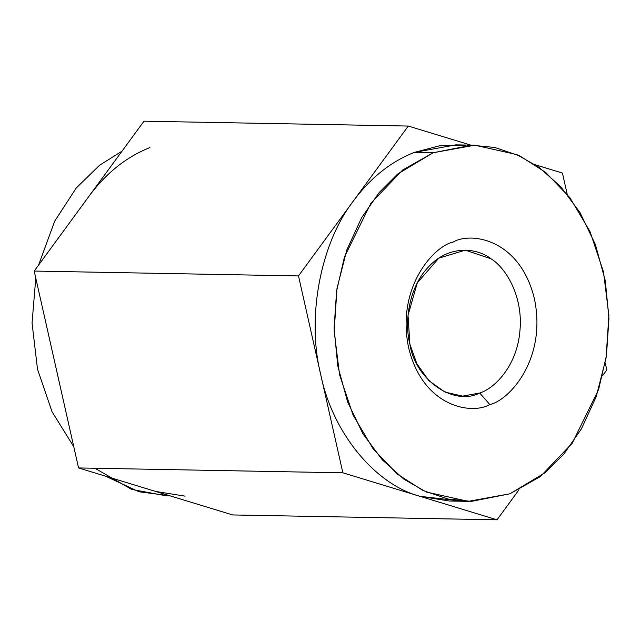 <?xml version="1.0" encoding="UTF-8"?>
<svg xmlns="http://www.w3.org/2000/svg" width="641" height="641" viewBox="0 0 641 641"><rect width="100%" height="100%" fill="white"/><g stroke="black" fill="none" stroke-linecap="round" stroke-linejoin="round"><path stroke-width="0.96" d="M169.913 495.797L139.073 491.775L105.541 476.167M73.795 446.777L52.041 411.738L37.498 369.16L32.05 323.032L35.776 278.066L32.05 323.032L37.498 369.16L52.041 411.738L73.795 446.777M38.556 265.118L54.709 221.145L76.255 188.005L99.499 165.314L122.006 151.18L99.499 165.314L76.255 188.005L54.709 221.145L38.556 265.118M458.812 500.757L419.935 496.31C374.681 484.316 332.31 432.266 320.676 374.368L342.863 472.81L497.015 519.811L518.986 489.82L497.015 519.811L232.715 514.947L78.563 467.946L232.715 514.947L497.015 519.811L342.863 472.81L78.563 467.946L34.197 271.063L143.977 121.189L34.197 271.063L298.49 275.926L34.197 271.063L78.563 467.946L342.863 472.81L298.49 275.926L408.277 126.053L470.847 145.13L408.277 126.053L143.977 121.189L408.277 126.053L298.49 275.926L320.676 374.368C306.446 317.479 320.404 243.476 353.383 200.986C370.434 177.942 390.714 161.756 414.222 152.43L439.462 145.828L465.35 145.451M606.795 369.937L602.436 375.882L606.795 369.937L605.216 362.934L606.795 369.937M562.429 173.054L567.197 194.223L562.429 173.054L535.451 164.833L562.429 173.054M474.797 145.203L455.919 144.858L414.222 152.43L433.1 152.774L397.684 173.999L379.151 192.556L361.604 217.74L346.829 249.918L336.998 288.426L334.161 331.165L339.554 374.713L353.079 415.104L373.166 448.9L397.364 474.148L423.084 490.541L448.235 499.083L471.464 501.366L509.948 493.786L545.363 472.561L563.888 454.004L581.443 428.821L596.218 396.643L606.049 358.135L608.886 315.396L603.485 271.84L589.968 231.457L569.881 197.66L545.683 172.413L519.963 156.011L494.812 147.478L471.584 145.195L433.1 152.774L474.797 145.203L516.798 154.569L539.113 167.373L560.755 186.707L580.089 212.716L595.417 244.622L605.296 280.71L608.95 318.569L606.442 355.595L598.598 389.56L572.253 443.187L540.403 476.527L509.948 493.786L468.242 501.358L426.249 491.992L403.926 479.188L382.292 459.845L362.958 433.845L347.63 401.939L337.751 365.851L334.097 327.992L336.605 290.966L344.449 257.001L370.794 203.365L402.644 170.033L433.1 152.774L414.222 152.43C390.714 161.756 370.434 177.942 353.383 200.986C320.404 243.476 306.446 317.479 320.676 374.368C332.31 432.266 374.681 484.316 419.935 496.31L449.365 501.006L468.242 501.358M489.828 404.527C472.177 414.959 423.052 407.588 408.637 347.791C395.946 287.32 434.085 245.936 453.211 242.034C470.871 231.601 519.995 238.973 534.402 298.77C547.102 359.24 508.962 400.617 489.828 404.527C508.962 400.617 547.102 359.24 534.402 298.77C519.995 238.973 470.871 231.601 453.211 242.034C434.085 245.936 395.946 287.32 408.637 347.791C423.052 407.588 472.177 414.959 489.828 404.527L479.716 393.021C496.102 387.765 517.431 364.216 519.963 330.403C523.152 296.679 506.23 268.162 491.078 258.82L465.318 250.158L438.789 258.171L417.283 282.881L408.021 315.34L409.887 344.217L416.834 363.687L428.901 380.69L444.982 392.092L462.626 396.122L479.716 393.021C453.668 406.57 415.264 379.736 409.887 344.217C404.375 323.673 408.093 287.809 428.725 266.648C448.948 244.83 476.744 247.562 491.078 258.82C506.23 268.162 523.152 296.679 519.963 330.403C517.431 364.216 496.102 387.765 479.716 393.021L489.828 404.527M149.922 147.566C126.413 156.893 106.134 173.078 89.091 196.122C106.134 173.078 126.413 156.893 149.922 147.566M94.892 468.242L131.742 489.436L166.195 495.797L170.145 495.87M185.073 496.142L155.643 491.447"/></g></svg>
